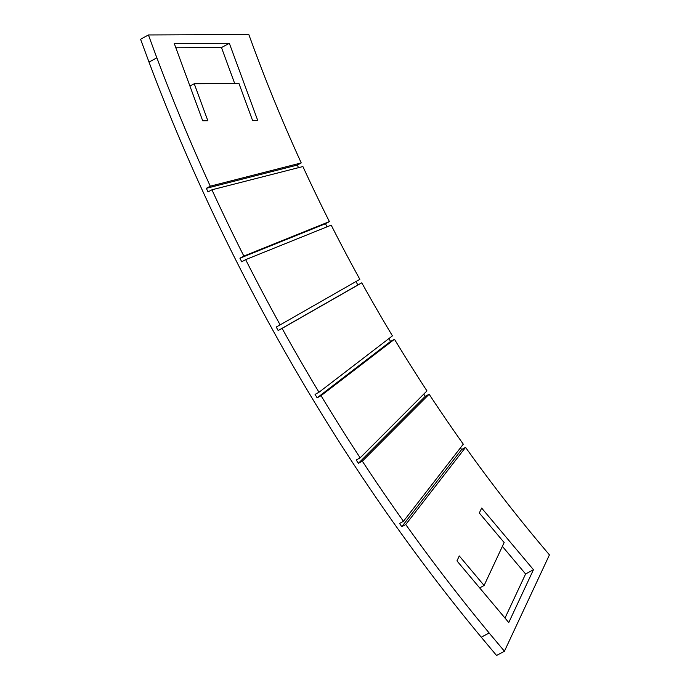 <?xml version="1.0" encoding="UTF-8"?>
<svg xmlns="http://www.w3.org/2000/svg" width="690" height="690" viewBox="0 0 690 690"><rect width="100%" height="100%" fill="white"/><g stroke="black" fill="none" stroke-linecap="round" stroke-linejoin="round"><path stroke-width="1.03" d="M460.446 447.845A913.431 478.627 61.4 0 0 461.645 449.526L465.569 447.379A913.431 478.627 61.4 0 0 541.771 545.773L549.43 554.889L504.433 651.213L496.576 655.5L481.266 637.224A1088.613 570.414 61.4 0 1 149.014 62.1L140.57 39.252L148.428 34.957L248.805 34.5L253.006 45.92A913.431 478.627 61.4 0 0 301.245 162.926L210.278 186.179L206.345 188.318A1088.613 570.414 -118.6 0 0 208.001 191.941L211.934 189.793A1088.613 570.414 61.4 0 0 243.855 256.076L239.922 258.215A1088.613 570.414 -118.6 0 0 241.724 261.786L245.657 259.638A1088.613 570.414 61.4 0 0 280.149 324.887L276.224 327.026A1088.613 570.414 -118.6 0 0 278.165 330.536L282.089 328.388A1088.613 570.414 61.4 0 0 318.987 392.256L315.063 394.404A1088.613 570.414 -118.6 0 0 317.124 397.82L321.048 395.68A1088.613 570.414 61.4 0 0 360.163 457.85L356.23 459.989A1088.613 570.414 -118.6 0 0 358.412 463.309L362.336 461.17A1088.613 570.414 61.4 0 0 403.46 521.321L399.527 523.468A1088.613 570.414 -118.6 0 0 401.813 526.668L405.737 524.521A1088.613 570.414 61.4 0 0 489.124 632.937L481.266 637.224M504.433 651.213L489.107 632.971L481.249 637.267M505.002 618.059L525.599 573.985L502.38 546.368M234.712 83.542L221.481 47.575L175.838 47.782M465.569 447.379L405.737 524.521M533.456 569.698L481.646 508.056L479.326 513.015L504.157 542.556L484.104 585.491L459.273 555.942L456.961 560.892L508.763 622.535L533.456 569.698L525.599 573.985M423.746 394.137A913.431 478.627 61.4 0 0 425.213 396.371L429.146 394.223A913.431 478.627 61.4 0 0 463.292 444.179L403.46 521.321M388.858 338.6A913.431 478.627 61.4 0 0 390.566 341.429L394.49 339.282A913.431 478.627 61.4 0 0 426.963 390.902L360.163 457.85M355.971 281.546A913.431 478.627 61.4 0 0 357.86 284.97L361.793 282.831A913.431 478.627 61.4 0 0 392.429 335.866L318.987 392.256M245.657 259.638L331.209 225.147A913.431 478.627 61.4 0 0 359.852 279.321L280.149 324.887M211.934 189.793L302.901 166.549A913.431 478.627 61.4 0 0 329.406 221.585L325.482 223.724A913.431 478.627 61.4 0 0 327.043 226.829M301.245 162.926L297.312 165.074A913.431 478.627 61.4 0 0 298.503 167.67M149.014 62.1L156.871 57.805A1088.613 570.414 61.4 0 0 210.278 186.179M156.871 57.805L148.971 62.1M156.828 57.805L148.428 34.957M484.104 585.491L479.662 587.914M229.339 43.289L257.75 120.509L252.592 120.526L238.973 83.516L194.235 83.723L207.845 120.733L202.688 120.759L174.277 43.539L229.339 43.289L221.481 47.575M194.235 83.723L189.923 86.078M461.645 449.526L401.813 526.668M297.312 165.074L206.345 188.318M329.406 221.585L243.855 256.076M325.482 223.724L239.922 258.215M357.86 284.97L278.165 330.536M361.793 282.831L282.089 328.388M390.566 341.429L317.124 397.82M394.49 339.282L321.048 395.68M425.213 396.371L358.412 463.309M429.146 394.223L362.336 461.17"/></g></svg>
